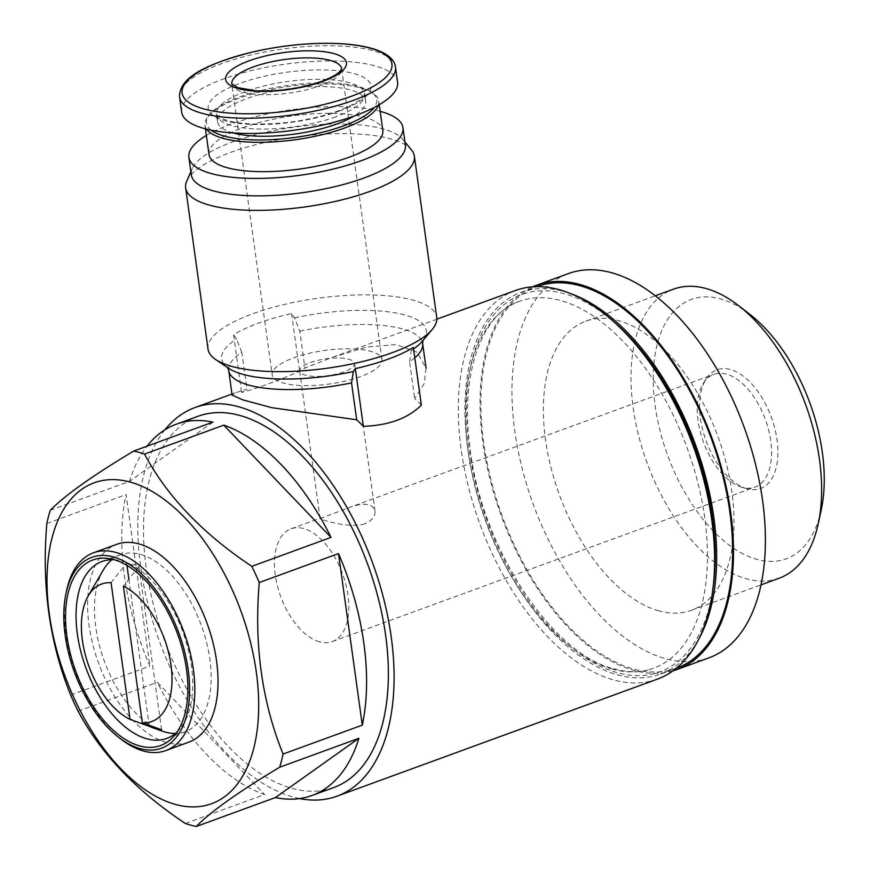 <?xml version="1.0" encoding="UTF-8"?>
<svg xmlns="http://www.w3.org/2000/svg" width="870" height="870" viewBox="0 0 870 870"><rect width="100%" height="100%" fill="white"/><g stroke="black" fill="none" stroke-linecap="round" stroke-linejoin="round"><path stroke-width="0.65" stroke-dasharray="4.35 3.26" d="M364.932 523.74C348.489 529.112 319.192 518.998 320.149 518.574L347.772 508.047C363.312 502.218 372.393 503.186 374.992 510.962C375.47 516.193 372.121 520.445 364.932 523.74M343.867 371.881A27.709 8.472 172.1 0 1 315.495 376.427A27.709 8.472 172.1 0 1 299.65 371.033A27.709 8.472 172.1 0 1 325.935 358.831A27.709 8.472 172.1 0 1 354.536 363.421A27.709 8.472 172.1 0 1 343.867 371.881M657.459 679.111A206.886 113.546 69.9 0 1 613.535 679.894A206.886 113.546 69.9 0 1 468.462 486.906A206.886 113.546 69.9 0 1 515.475 290.471M299.595 798.562A206.886 113.546 69.9 0 1 293.016 796.996A206.886 113.546 69.9 0 1 157.448 635.698A206.886 113.546 69.9 0 1 164.887 429.834M421.352 405.115A206.886 113.546 -110.1 0 0 414.685 398.58L424.234 383.442L426.061 368.13L416.969 352.154L396.231 344.585L366.727 347.01L332.927 357.135L304.924 368.075A206.886 113.546 -110.1 0 0 299.606 371.283C275.659 381.625 256.313 388.683 241.599 392.479A206.886 113.546 69.9 0 1 246.917 389.271L235.313 392.805L232.116 395.045M228.712 370.479A97.897 29.928 172.1 0 1 241.795 352.372L246.917 389.271M241.795 352.372L236.564 339.072L233.595 334.776A107.14 32.755 -7.9 0 1 291.602 313.581L294.582 317.876L299.813 331.176L304.924 368.075M414.783 357.798A97.897 29.928 172.1 0 1 409.563 361.67L414.685 398.58M409.563 361.67L411.369 350.338L413.348 347.413M208.028 349.12A115.449 35.289 172.1 0 1 288.046 303.608A115.449 35.289 172.1 0 1 436.729 317.387M333.765 787.535A197.642 108.478 69.9 0 1 291.809 788.285A197.642 108.478 69.9 0 1 153.207 603.91A197.642 108.478 69.9 0 1 198.121 416.241M185.353 823.477L264.589 794.538A197.642 108.478 -110.1 0 1 157.339 682.276L264.589 794.538M78.115 711.214L157.339 682.276M70.644 695.032L149.868 666.094A197.642 108.478 -110.1 0 1 126.063 494.551L149.868 666.094M46.839 523.501L126.063 494.551M50.232 510.342L129.467 481.393A197.642 108.478 -110.1 0 1 147.084 446.169M162.037 731.072A94.21 51.7 69.9 0 1 104.248 660.961A94.21 51.7 69.9 0 1 103.236 570.1M111.86 559.704A94.21 51.7 69.9 0 1 120.484 554.734A94.21 51.7 69.9 0 1 201.372 625.476A94.21 51.7 69.9 0 1 185.136 731.703A94.21 51.7 69.9 0 1 175.349 733.464M111.077 582.715L126.628 563.02L126.955 565.369M161.592 729.778L138.928 566.435A87.196 47.85 -110.1 0 0 126.628 563.02M138.928 566.435L123.377 586.13M114.351 559.769A94.21 51.7 69.9 0 1 118.483 560.28A94.21 51.7 69.9 0 1 182.961 632.207A94.21 51.7 69.9 0 1 180.036 728.755A94.21 51.7 69.9 0 1 177.208 731.811M121.224 739.315A105.292 57.79 69.9 0 1 66.718 590.121M188.942 742.11A105.292 57.79 69.9 0 1 166.594 742.512A105.292 57.79 69.9 0 1 92.764 644.3A105.292 57.79 69.9 0 1 116.678 544.326M612.023 669.008A195.337 107.206 69.9 0 1 475.053 486.787A195.337 107.206 69.9 0 1 519.433 301.314A195.337 107.206 69.9 0 1 687.159 447.996A195.337 107.206 69.9 0 1 653.49 668.269A195.337 107.206 69.9 0 1 612.023 669.008M698.153 640.211A203.188 111.512 69.9 0 1 660.537 674.054A203.188 111.512 69.9 0 1 617.406 674.826A203.188 111.512 69.9 0 1 474.922 485.286A203.188 111.512 69.9 0 1 521.087 292.353A203.188 111.512 69.9 0 1 571.655 293.973M676.49 668.225A203.188 111.512 69.9 0 1 633.36 668.997A203.188 111.512 69.9 0 1 490.876 479.457A203.188 111.512 69.9 0 1 537.04 286.524M672.988 670.824A204.57 112.273 69.9 0 1 633.545 670.302A204.57 112.273 69.9 0 1 491.028 483.122A204.57 112.273 69.9 0 1 532.679 286.796M708.876 657.861A204.57 112.273 69.9 0 1 665.452 658.644A204.57 112.273 69.9 0 1 521.989 467.81A204.57 112.273 69.9 0 1 568.48 273.561M658.818 610.849A153.892 84.455 69.9 0 1 550.906 467.288A153.892 84.455 69.9 0 1 585.869 321.171A153.892 84.455 69.9 0 1 718.011 436.729A153.892 84.455 69.9 0 1 691.487 610.261A153.892 84.455 69.9 0 1 658.818 610.849M779.139 578.235A153.892 84.455 69.9 0 1 746.471 578.822A153.892 84.455 69.9 0 1 638.558 435.272A153.892 84.455 69.9 0 1 673.532 289.144M821.226 509.907A138.08 75.777 69.9 0 1 756.824 559.377A138.08 75.777 69.9 0 1 653.316 384.116A138.08 75.777 69.9 0 1 749.744 314.255M747.025 488.788A63.227 34.702 69.9 0 1 746.471 488.625A63.227 34.702 69.9 0 1 706.157 441.068A63.227 34.702 69.9 0 1 706.309 378.711A63.227 34.702 69.9 0 1 771.19 416.817A63.227 34.702 69.9 0 1 747.025 488.788M212.911 422.124L129.467 481.393M128.869 579.17L149.14 725.265M209.007 154.555A87.74 26.818 172.1 0 1 292.222 115.938A87.74 26.818 172.1 0 1 382.822 130.446M206.505 129.119A87.74 26.818 172.1 0 1 204.928 125.204A87.74 26.818 172.1 0 1 208.343 116.036A87.74 26.818 172.1 0 1 288.155 86.576A87.74 26.818 172.1 0 1 372.958 93.199A87.74 26.818 172.1 0 1 378.744 101.094A87.74 26.818 172.1 0 1 378.298 105.281M206.353 135.459A108.054 33.038 172.1 0 1 380.168 111.338M191.291 174.772A108.054 33.038 172.1 0 1 192.313 168.454A108.054 33.038 172.1 0 1 293.788 127.205A108.054 33.038 172.1 0 1 402.669 139.265A108.054 33.038 172.1 0 1 405.366 145.072M186.735 181.101A115.449 35.289 172.1 0 1 295.147 137.036A115.449 35.289 172.1 0 1 411.477 149.923M211.095 130.152A85.891 26.252 172.1 0 1 209.866 114.231A85.891 26.252 172.1 0 1 287.992 85.401A85.891 26.252 172.1 0 1 371.012 91.872A85.891 26.252 172.1 0 1 374.165 107.521M233.16 132.947A74.809 22.87 172.1 0 1 217.5 121.691A74.809 22.87 172.1 0 1 288.448 88.751A74.809 22.87 172.1 0 1 365.694 101.127A74.809 22.87 172.1 0 1 353.688 116.221M181.678 112.186A108.978 33.31 172.1 0 1 285.045 64.206A108.978 33.31 172.1 0 1 397.579 82.226M233.595 334.776L241.599 392.479M291.602 313.581L299.606 371.283M360.637 376.547A55.419 16.943 172.1 0 1 303.902 385.627A55.419 16.943 172.1 0 1 272.201 374.839A55.419 16.943 172.1 0 1 324.771 350.447A55.419 16.943 172.1 0 1 381.984 359.604A55.419 16.943 172.1 0 1 360.637 376.547M319.486 641.81A60.03 32.951 69.9 0 1 277.389 585.814A60.03 32.951 69.9 0 1 291.026 528.808A60.03 32.951 69.9 0 1 342.573 573.895A60.03 32.951 69.9 0 1 332.22 641.582A60.03 32.951 69.9 0 1 319.486 641.81M742.251 487.363A60.03 32.951 69.9 0 1 741.729 487.211A60.03 32.951 69.9 0 1 703.449 442.047A60.03 32.951 69.9 0 1 703.602 382.854A60.03 32.951 69.9 0 1 713.802 374.361A60.03 32.951 69.9 0 1 765.35 419.438A60.03 32.951 69.9 0 1 754.997 487.135A60.03 32.951 69.9 0 1 742.251 487.363M299.813 331.176A97.897 29.928 172.1 0 1 422.646 343.563M227.679 367.673L228.451 368.195A103.312 31.581 172.1 0 1 236.564 339.072M294.582 317.876A103.312 31.581 172.1 0 1 396.154 313.037A103.312 31.581 172.1 0 1 422.276 341.301L422.874 340.583M413.554 348.892A103.312 31.581 172.1 0 1 411.369 350.338M712.563 591.263A200.883 110.251 69.9 0 1 617.102 672.651A200.883 110.251 69.9 0 1 466.418 412.249A200.883 110.251 69.9 0 1 614.231 322.107M179.568 96.961A108.978 33.31 172.1 0 1 282.935 48.992A108.978 33.31 172.1 0 1 395.458 67.012M339.376 111.034A82.204 25.132 172.1 0 1 208.854 110.718A82.204 25.132 172.1 0 1 320.638 69.872A82.204 25.132 172.1 0 1 339.376 111.034M335.874 116.765A74.809 22.87 172.1 0 1 259.282 129.021A74.809 22.87 172.1 0 1 216.489 114.459A74.809 22.87 172.1 0 1 287.448 81.519A74.809 22.87 172.1 0 1 364.693 93.895A74.809 22.87 172.1 0 1 335.874 116.765M381.984 359.604L341.616 68.686A55.419 16.943 172.1 0 1 320.269 85.63A55.419 16.943 172.1 0 1 263.534 94.71A55.419 16.943 172.1 0 1 231.833 83.922L272.201 374.839M299.65 371.033L320.127 518.574M354.536 363.421L375.013 510.962M231.975 394.045L235.324 392.816M332.938 357.157L436.827 319.203M166.725 738.434L185.136 731.703M102.062 561.465L120.484 554.734M118.483 560.28L110.033 558.747M180.036 728.755L174.565 735.378M519.433 301.314C482.458 313.287 460.121 372.251 469.713 445.299C479.979 545.468 551.885 654.631 614.231 668.899C628.608 672.814 641.69 672.597 653.49 668.269M660.537 674.054L676.251 668.312M521.087 292.353L536.801 286.611M691.487 610.261L760.967 584.868M585.869 321.171L655.36 295.789M204.928 125.204L205.44 128.836M378.744 101.094L379.255 104.726M192.313 168.454L190.867 171.716M402.669 139.265L404.941 142.006M209.866 114.231L208.343 116.036M371.012 91.872L372.958 93.199M217.5 121.691L216.489 114.459L217.837 116.08L223.47 119.136C229.419 121.495 237.945 123.051 249.048 123.801C279.705 125.052 309.296 120.81 337.81 111.066C352.513 105.27 361.191 100.18 363.845 95.82L364.693 93.895L365.694 101.127M332.22 641.582L754.997 487.135M291.026 528.808L321.28 517.759M347.782 508.08L713.802 374.361M741.729 487.211L746.471 488.625M703.602 382.854L706.309 378.711"/><path stroke-width="1.3" d="M436.827 319.203L515.475 290.471A206.886 113.546 69.9 0 1 693.118 445.831A206.886 113.546 69.9 0 1 657.459 679.111L336.929 796.213A206.886 113.546 69.9 0 1 299.595 798.562M164.887 429.834A206.886 113.546 69.9 0 1 194.945 407.573A206.886 113.546 69.9 0 1 372.588 562.923A206.886 113.546 69.9 0 1 336.929 796.213M356.667 419.775A206.886 113.546 69.9 0 1 363.345 426.311C388.618 425.463 407.954 418.405 421.352 405.115L413.348 347.413A107.14 32.755 -7.9 0 1 355.33 368.608L353.361 371.523L351.545 382.865L356.667 419.775L271.657 407.649L242.697 399.83L232.116 395.045L228.712 370.479A97.897 29.928 172.1 0 0 351.545 382.865M404.941 142.006L411.477 149.923A115.449 35.289 172.1 0 1 414.359 156.121L436.729 317.387A115.449 35.289 172.1 0 1 432.238 329.447A115.449 35.289 172.1 0 1 392.261 352.676A115.449 35.289 172.1 0 1 215.64 359.506A115.449 35.289 172.1 0 1 208.028 349.12L185.647 187.855A115.449 35.289 172.1 0 1 186.735 181.101L190.867 171.716M123.377 586.13A73.167 40.161 69.9 0 1 170.999 665.061A73.167 40.161 69.9 0 1 142.343 722.796L123.377 586.13M190.824 825.184A197.642 108.478 69.9 0 1 185.353 823.477C136.546 791.058 100.79 753.637 78.115 711.214A197.642 108.478 69.9 0 1 70.644 695.032C49.492 642.702 41.553 585.532 46.839 523.501A197.642 108.478 69.9 0 1 50.232 510.342C64.695 495.508 92.514 475.749 133.675 451.062A197.642 108.478 69.9 0 1 144.55 454.086C166.909 496.172 202.656 533.593 251.8 566.348A197.642 108.478 69.9 0 1 259.271 582.53C253.986 644.518 261.913 701.698 283.076 754.062A197.642 108.478 69.9 0 1 279.672 767.231C238.761 791.722 210.942 811.482 196.228 826.5A197.642 108.478 69.9 0 1 190.824 825.184M175.174 804.358A170.857 93.775 69.9 0 1 52.069 537.758A170.857 93.775 69.9 0 1 231.202 587.533A170.857 93.775 69.9 0 1 175.174 804.358M133.675 451.062L212.911 422.124A197.642 108.478 -110.1 0 0 176.36 424.19L198.121 416.241A197.642 108.478 69.9 0 1 367.825 564.663A197.642 108.478 69.9 0 1 333.765 787.535L312.004 795.484A197.642 108.478 -110.1 0 0 358.908 738.282L279.672 767.231M176.36 424.19A197.642 108.478 -110.1 0 0 147.084 446.169M144.55 454.086L223.786 425.136A197.642 108.478 -110.1 0 1 331.024 537.399L223.786 425.136M251.8 566.348L331.024 537.399M259.271 582.53L338.495 553.581A197.642 108.478 -110.1 0 1 362.301 725.123L338.495 553.581M283.076 754.062L362.301 725.123M196.228 826.5L275.464 797.551A197.642 108.478 -110.1 0 0 312.004 795.484M130.043 719.381A73.167 40.161 69.9 0 1 87.957 663.592A73.167 40.161 69.9 0 1 88.196 595.972A73.167 40.161 69.9 0 1 111.077 582.715L130.043 719.381L149.292 726.363A87.196 47.85 -110.1 0 0 152.652 727.711A87.196 47.85 -110.1 0 0 155.523 728.625A87.196 47.85 -110.1 0 0 161.592 729.778L142.343 722.796M175.349 733.464A94.21 51.7 69.9 0 1 165.137 732.061A94.21 51.7 69.9 0 1 162.037 731.072L152.652 727.711M88.196 595.972L103.236 570.1A94.21 51.7 69.9 0 1 111.86 559.704M177.208 731.811A94.21 51.7 69.9 0 1 166.725 738.434A94.21 51.7 69.9 0 1 146.725 738.793A94.21 51.7 69.9 0 1 80.66 650.912A94.21 51.7 69.9 0 1 102.062 561.465A94.21 51.7 69.9 0 1 114.351 559.769M139.635 745.905A98.767 54.212 69.9 0 1 67.36 639.091A98.767 54.212 69.9 0 1 110.033 558.747A98.767 54.212 69.9 0 1 177.621 634.154A98.767 54.212 69.9 0 1 174.565 735.378A98.767 54.212 69.9 0 1 139.635 745.905M140.005 748.57A101.594 55.756 69.9 0 1 118.614 737.292A101.594 55.756 69.9 0 1 66.022 593.34A101.594 55.756 69.9 0 1 133.436 567.186A101.594 55.756 69.9 0 1 189.529 684.897A101.594 55.756 69.9 0 1 140.005 748.57M66.022 593.34L66.718 590.121A105.292 57.79 69.9 0 1 93.481 552.798A105.292 57.79 69.9 0 1 183.885 631.87A105.292 57.79 69.9 0 1 165.735 750.592A105.292 57.79 69.9 0 1 143.387 750.995A105.292 57.79 69.9 0 1 121.224 739.315L118.614 737.292M93.481 552.798L116.678 544.326A105.292 57.79 69.9 0 1 207.093 623.388A105.292 57.79 69.9 0 1 188.942 742.11L165.735 750.592M571.655 293.973A203.188 111.512 69.9 0 1 695.565 444.929A203.188 111.512 69.9 0 1 698.153 640.211M536.801 286.611L537.04 286.524A203.188 111.512 69.9 0 1 711.519 439.1A203.188 111.512 69.9 0 1 676.49 668.225L676.251 668.312M532.679 286.796A204.57 112.273 69.9 0 1 536.572 285.219A204.57 112.273 69.9 0 1 712.225 438.839A204.57 112.273 69.9 0 1 676.969 669.519A204.57 112.273 69.9 0 1 672.988 670.824M536.572 285.219L568.48 273.561A204.57 112.273 69.9 0 1 744.133 427.181A204.57 112.273 69.9 0 1 708.876 657.861L676.969 669.519M655.36 295.789L673.532 289.144A153.892 84.455 69.9 0 1 738.586 305.631A153.892 84.455 69.9 0 1 818.246 523.686A153.892 84.455 69.9 0 1 779.139 578.235L760.967 584.868M738.586 305.631L749.744 314.255A138.08 75.777 69.9 0 1 821.226 509.907L818.246 523.686M275.464 797.551L358.908 738.282M126.955 565.369L128.869 579.17M149.14 725.265L149.292 726.363M379.255 104.726L382.822 130.446A87.74 26.818 172.1 0 1 349.022 157.263A87.74 26.818 172.1 0 1 259.195 171.64A87.74 26.818 172.1 0 1 209.007 154.555L205.44 128.836M378.298 105.281A87.74 26.818 172.1 0 1 344.944 127.901A87.74 26.818 172.1 0 1 206.505 129.119M380.168 111.338A108.054 33.038 172.1 0 1 402.94 127.651A108.054 33.038 172.1 0 1 361.322 160.678A108.054 33.038 172.1 0 1 250.69 178.383A108.054 33.038 172.1 0 1 188.877 157.35A108.054 33.038 172.1 0 1 206.353 135.459M402.94 127.651L405.366 145.072A108.054 33.038 172.1 0 1 363.736 178.1A108.054 33.038 172.1 0 1 253.105 195.804A108.054 33.038 172.1 0 1 191.291 174.772L188.877 157.35M414.359 156.121A115.449 35.289 172.1 0 1 369.88 191.411A115.449 35.289 172.1 0 1 251.68 210.333A115.449 35.289 172.1 0 1 185.647 187.855M374.165 107.521A85.891 26.252 172.1 0 1 343.585 125.856A85.891 26.252 172.1 0 1 211.095 130.152M353.688 116.221A74.809 22.87 172.1 0 1 336.875 123.986A74.809 22.87 172.1 0 1 233.16 132.947M322.9 81.334A60.954 18.629 172.1 0 1 226.102 81.095A60.954 18.629 172.1 0 1 309.002 50.808A60.954 18.629 172.1 0 1 322.9 81.334M395.458 67.012L397.579 82.226A108.978 33.31 172.1 0 1 355.591 115.536A108.978 33.31 172.1 0 1 244.013 133.404A108.978 33.31 172.1 0 1 181.678 112.186L179.568 96.961C179.013 76.027 210.736 62.618 254.312 51.591C282.935 45.24 310.568 42.543 337.212 43.5C356.733 44.348 371.762 47.295 382.311 52.33C390.412 56.463 394.795 61.346 395.458 67.012A108.978 33.31 172.1 0 1 353.481 100.322A108.978 33.31 172.1 0 1 241.903 118.179A108.978 33.31 172.1 0 1 179.568 96.961M355.33 368.608L363.345 426.311M422.972 340.344L422.646 343.563A97.897 29.928 172.1 0 1 414.783 357.798M353.361 371.523A103.312 31.581 172.1 0 1 228.451 368.195L215.64 359.506M432.238 329.447L422.276 341.301A103.312 31.581 172.1 0 1 413.554 348.892M614.231 322.107A200.883 110.251 69.9 0 1 712.563 591.263M351.154 96.374A105.933 32.386 172.1 0 1 182.95 95.961A105.933 32.386 172.1 0 1 327.011 43.337A105.933 32.386 172.1 0 1 351.154 96.374M231.833 83.922A55.419 16.943 172.1 0 1 284.392 59.53A55.419 16.943 172.1 0 1 341.616 68.686L340.801 70.34C338.68 73.515 332.329 77.18 321.726 81.356C300.585 88.577 278.65 91.72 255.921 90.795L237.738 87.631L231.833 83.922M194.945 407.573L231.975 394.045M422.646 343.563L426.061 368.13M227.516 367.466L228.712 370.479"/></g></svg>
